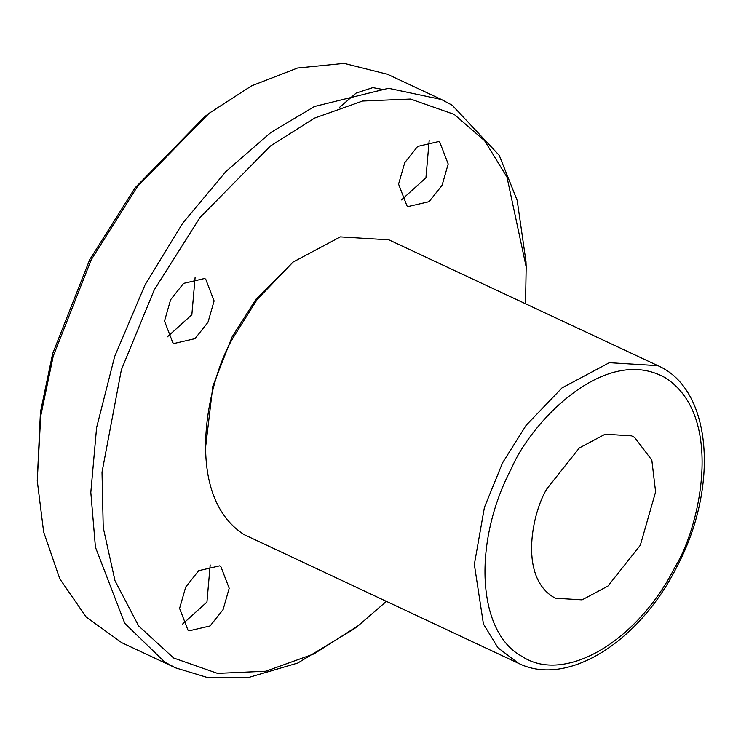 <?xml version="1.0" encoding="UTF-8"?>
<svg xmlns="http://www.w3.org/2000/svg" width="741" height="741" viewBox="0 0 741 741"><rect width="100%" height="100%" fill="white"/><g stroke="black" fill="none" stroke-linecap="round" stroke-linejoin="round"><path stroke-width="1.11" d="M386.265 601.479L358.431 625.561L313.999 653.895L265.815 671.235L217.493 673.384L173.598 657.999L138.623 625.923L114.985 580.685L103.231 527.629L102.017 472.202L121.367 369.815L154.258 289.861L199.931 217.604L270.363 146.042L314.629 118.069L362.553 101.035L410.57 99.044L454.177 114.392L484.595 140.707L506.974 177.071L526.175 266.964L525.536 303.764M293.204 261.971L256.071 299.123L232.128 336.849L212.834 386.163L205.276 449.935M406.957 205.878L408.189 206.535L429.095 201.682L442.071 185.333L448.185 163.983L439.802 142.235L438.57 141.577L417.665 146.422L404.697 162.779L398.575 184.129L406.957 205.878M172.875 342.824L174.107 343.481L195.013 338.637L207.989 322.279L214.103 300.939L205.729 279.181L204.497 278.523L183.583 283.377L170.615 299.725L164.493 321.075L172.875 342.824M187.973 630.156L189.205 630.813L210.111 625.96L223.087 609.611L229.201 588.261L220.818 566.513L219.586 565.855L198.681 570.7L185.704 587.057L179.591 608.398L187.973 630.156M210.185 564.929L206.943 602.062L182.462 624.191M209.092 113.308L204.794 116.624L135.029 187.871L89.707 259.665L52.657 353.679L40.44 412.107L37.254 480.65L40.718 415.988L53.241 356.143L91.199 259.832L137.622 186.278L209.092 113.308L251.542 85.854L297.539 68.015L344.157 63.383L387.599 74.304M384.153 89.726L372.816 87.633L356.162 93.07L339.369 107.528M195.096 277.597L191.854 314.73L167.373 336.859M429.169 140.651L425.936 177.784L401.455 199.913M546.877 488.847C532.992 510.975 518.524 574.636 552.545 596.588L555.62 598.237L582.093 599.849L607.889 586.112L640.326 545.237L655.609 491.867L651.821 460.115L634.657 437.486L631.582 435.847L605.11 434.226L579.314 447.962L546.877 488.847M511.836 467.691C472.656 541.328 476.658 631.823 521.747 656.257C564.559 684.897 637.945 641.197 675.366 566.383C699.661 527.648 724.994 416.247 665.455 377.827C603.961 343.203 529.574 424.991 511.836 467.691M657.86 365.665L388.905 239.852L340.36 236.888L293.075 262.073L257.136 299.54L233.61 337.016C208.156 377.604 181.619 494.303 243.993 534.557L518.589 663.38C567.523 687.704 639.548 641.391 676.616 567.291C719.205 487.763 712.527 389.303 657.86 365.665L609.315 362.701L562.03 387.886L526.091 425.353L502.565 462.829L484.429 507.326L474.342 564.475L483.428 623.978L497.896 647.727L518.589 663.38M121.737 642.679L86.206 617.058L59.808 578.869L43.636 531.936L37.254 480.65M354.087 628.924L297.771 663.047L248.198 677.617L207.48 677.543L175.571 667.863L164.798 662.111L124.766 623.338L95.432 547.21L90.819 492.404L96.599 427.631L114.642 356.569L144.986 284.989L182.656 223.273L225.903 171.514L270.947 132.426L314.425 106.509L388.488 88.281L441.441 99.498L452.223 105.25L499.267 155.415L517.199 200.468L525.98 261.536L526.175 266.964M175.571 667.863L121.783 642.697M441.441 99.498L387.654 74.332M358.431 625.561L354.133 628.887"/></g></svg>
